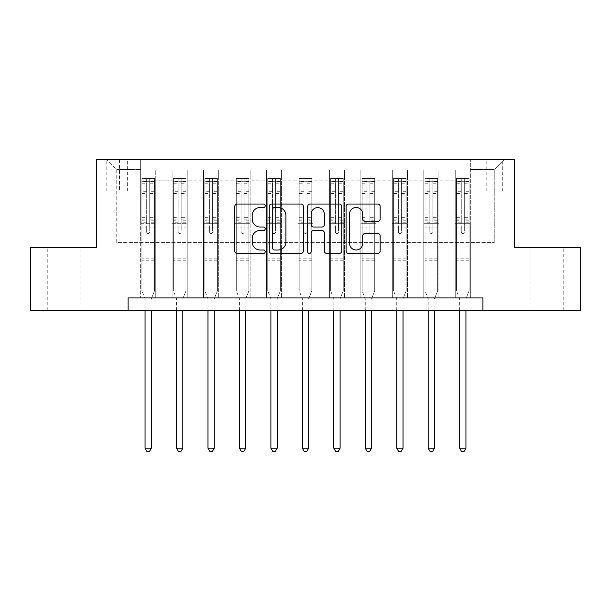 <?xml version="1.0" encoding="UTF-8"?>
<svg xmlns="http://www.w3.org/2000/svg" width="611" height="611" viewBox="0 0 611 611"><rect width="100%" height="100%" fill="white"/><g stroke="black" fill="none" stroke-linecap="round" stroke-linejoin="round"><path stroke-width="0.46" stroke-dasharray="3.06 2.29" d="M265.235 205.77A1.726 1.726 0 0 0 263.501 204.036L237.259 204.036A2.467 2.467 0 0 0 234.784 206.51L234.784 250.976A2.467 2.467 0 0 0 237.259 253.443L263.501 253.443A1.726 1.726 0 0 0 265.235 251.717A1.726 1.726 0 0 0 263.501 249.983L260.11 249.983A7.905 7.905 0 0 1 252.206 242.078L252.206 238.374A7.905 7.905 0 0 1 260.11 230.469L263.501 230.469A1.726 1.726 0 0 0 265.235 228.743A1.726 1.726 0 0 0 263.501 227.009L260.11 227.009A7.905 7.905 0 0 1 252.206 219.105L252.206 215.4A7.905 7.905 0 0 1 260.11 207.496L263.501 207.496A1.726 1.726 0 0 0 265.235 205.77M547.105 247.615L530.997 247.615L547.105 247.615M547.105 310.533L530.997 310.533L547.105 310.533M63.895 247.615L80.003 247.615L63.895 247.615M63.895 310.533L80.003 310.533L63.895 310.533M494.253 159.532L486.196 159.532L494.253 159.532M494.253 190.991L486.196 190.991L494.253 190.991M128.073 310.533L128.073 297.947L128.073 310.533L128.073 297.947L482.927 297.947L128.073 297.947L482.927 297.947L482.927 310.533L30.55 310.533L30.55 247.615L96.614 247.615L96.614 159.532L514.386 159.532L514.386 247.615L580.45 247.615L580.45 310.533L482.927 310.533L482.927 297.947L482.927 310.533M140.652 297.947L155.759 297.947L140.652 297.947L155.759 297.947L140.652 297.947L140.652 159.532L106.681 159.532L504.319 159.532L470.348 159.532L470.348 297.947L455.241 297.947L470.348 297.947L455.241 297.947L470.348 297.947L470.348 159.532L470.348 223.71L470.348 169.598L494.253 169.598L470.348 169.598L470.348 159.532L140.652 159.532L140.652 223.71L155.759 223.71L155.759 180.169L155.759 297.947L155.759 170.102L155.759 297.947L155.759 223.71L140.652 223.71L140.652 169.598L116.747 169.598L140.652 169.598L140.652 159.532L140.652 297.947M172.111 297.947L187.218 297.947L172.111 297.947L187.218 297.947L172.111 297.947L172.111 170.102L155.759 170.102L172.111 170.102L172.111 297.947L172.111 223.71L187.218 223.71L187.218 180.169L187.218 297.947L187.218 170.102L187.218 297.947L187.218 223.71L172.111 223.71L172.111 180.169L172.111 297.947M203.57 297.947L218.677 297.947L203.57 297.947L218.677 297.947L203.57 297.947L203.57 170.102L187.218 170.102L187.218 180.169L187.218 170.102L203.57 170.102L203.57 297.947L203.57 223.71L218.677 223.71L218.677 180.169L218.677 297.947L218.677 170.102L218.677 297.947L218.677 223.71L203.57 223.71L203.57 180.169L203.57 223.71L218.677 223.71L203.57 223.71L203.57 297.947M235.029 297.947L250.136 297.947L235.029 297.947L250.136 297.947L235.029 297.947L235.029 170.102L218.677 170.102L218.677 180.169L218.677 170.102L235.029 170.102L235.029 297.947L235.029 223.71L250.136 223.71L250.136 180.169L250.136 297.947L250.136 170.102L250.136 297.947L250.136 223.71L235.029 223.71L235.029 180.169L235.029 223.71L250.136 223.71L235.029 223.71L235.029 297.947M266.488 297.947L281.595 297.947L266.488 297.947L281.595 297.947L266.488 297.947L266.488 170.102L250.136 170.102L250.136 180.169L250.136 170.102L266.488 170.102L266.488 297.947L266.488 223.71L281.595 223.71L281.595 180.169L281.595 297.947L281.595 170.102L281.595 297.947L281.595 223.71L266.488 223.71L266.488 180.169L266.488 223.71L281.595 223.71L266.488 223.71L266.488 297.947M297.947 297.947L313.053 297.947L297.947 297.947L313.053 297.947L297.947 297.947L297.947 170.102L281.595 170.102L281.595 180.169L281.595 170.102L297.947 170.102L297.947 297.947L297.947 223.71L313.053 223.71L313.053 180.169L313.053 297.947L313.053 170.102L313.053 297.947L313.053 223.71L297.947 223.71L297.947 180.169L297.947 223.71L313.053 223.71L297.947 223.71L297.947 297.947M329.405 297.947L344.512 297.947L329.405 297.947L344.512 297.947L329.405 297.947L329.405 170.102L313.053 170.102L313.053 180.169L313.053 170.102L329.405 170.102L329.405 297.947L329.405 223.71L344.512 223.71L344.512 180.169L344.512 297.947L344.512 170.102L344.512 297.947L344.512 223.71L329.405 223.71L329.405 180.169L329.405 223.71L344.512 223.71L329.405 223.71L329.405 297.947M360.864 297.947L375.971 297.947L360.864 297.947L375.971 297.947L360.864 297.947L360.864 170.102L344.512 170.102L344.512 180.169L344.512 170.102L360.864 170.102L360.864 297.947L360.864 223.71L375.971 223.71L375.971 180.169L375.971 297.947L375.971 170.102L375.971 297.947L375.971 223.71L360.864 223.71L360.864 180.169L360.864 223.71L375.971 223.71L360.864 223.71L360.864 297.947M392.323 297.947L407.43 297.947L392.323 297.947L407.43 297.947L392.323 297.947L392.323 170.102L375.971 170.102L375.971 180.169L375.971 170.102L392.323 170.102L392.323 297.947L392.323 223.71L407.43 223.71L407.43 180.169L407.43 297.947L407.43 170.102L407.43 297.947L407.43 223.71L392.323 223.71L392.323 180.169L392.323 223.71L407.43 223.71L392.323 223.71L392.323 297.947M423.782 297.947L438.889 297.947L423.782 297.947L438.889 297.947L423.782 297.947L423.782 170.102L407.43 170.102L407.43 180.169L407.43 170.102L423.782 170.102L423.782 297.947L423.782 223.71L438.889 223.71L438.889 180.169L438.889 297.947L438.889 170.102L438.889 297.947L438.889 223.71L423.782 223.71L423.782 180.169L423.782 223.71L438.889 223.71L423.782 223.71L423.782 297.947M113.982 159.532L106.177 159.532L113.982 159.532L113.982 190.991L106.177 190.991L119.519 190.991L113.982 190.991L113.982 159.532M119.519 159.532L127.317 159.532L119.519 159.532L119.519 190.991L127.317 190.991L119.519 190.991L119.519 159.532M116.747 242.582L116.747 169.598L106.681 159.532L116.747 169.598L116.747 242.582L494.253 242.582L116.747 242.582M494.253 242.582L494.253 169.598L494.253 242.582M455.241 223.71L470.348 223.71L470.348 297.947L470.348 223.71L455.241 223.71L455.241 180.169L455.241 223.71L470.348 223.71L455.241 223.71L455.241 297.947L455.241 170.102L438.889 170.102L438.889 180.169L438.889 170.102L455.241 170.102L455.241 297.947L455.241 223.71M140.652 223.71L155.759 223.71L140.652 223.71M172.111 170.102L155.759 170.102L172.111 170.102L172.111 180.169L172.111 170.102M172.111 223.71L187.218 223.71L172.111 223.71M203.57 180.169L203.57 170.102L203.57 180.169L187.218 180.169L203.57 180.169M235.029 180.169L235.029 170.102L235.029 180.169L218.677 180.169L235.029 180.169M266.488 180.169L266.488 170.102L266.488 180.169L250.136 180.169L266.488 180.169M297.947 180.169L297.947 170.102L297.947 180.169L281.595 180.169L297.947 180.169M329.405 180.169L329.405 170.102L329.405 180.169L313.053 180.169L329.405 180.169M360.864 180.169L360.864 170.102L360.864 180.169L344.512 180.169L360.864 180.169M392.323 180.169L392.323 170.102L392.323 180.169L375.971 180.169L392.323 180.169M423.782 180.169L423.782 170.102L423.782 180.169L407.43 180.169L423.782 180.169M455.241 180.169L455.241 170.102L455.241 180.169L438.889 180.169L455.241 180.169M203.57 170.102L187.218 170.102L203.57 170.102M235.029 170.102L218.677 170.102L235.029 170.102M266.488 170.102L250.136 170.102L266.488 170.102M297.947 170.102L281.595 170.102L297.947 170.102M329.405 170.102L313.053 170.102L329.405 170.102M360.864 170.102L344.512 170.102L360.864 170.102M392.323 170.102L375.971 170.102L392.323 170.102M423.782 170.102L407.43 170.102L423.782 170.102M455.241 170.102L438.889 170.102L455.241 170.102M504.319 159.532L494.253 169.598L504.319 159.532M303.339 250.976L303.339 206.51A2.467 2.467 0 0 0 300.872 204.036L271.719 204.036A2.467 2.467 0 0 0 269.245 206.51L269.245 250.976A2.467 2.467 0 0 0 271.719 253.443L300.872 253.443A2.467 2.467 0 0 0 303.339 250.976M274.438 207.496A1.726 1.726 0 0 0 272.705 209.222L272.705 248.257A1.726 1.726 0 0 0 274.438 249.983L278.02 249.983A7.905 7.905 0 0 0 285.925 242.078L285.925 215.4A7.905 7.905 0 0 0 278.02 207.496L274.438 207.496M310.128 204.036L339.281 204.036A2.467 2.467 0 0 1 341.755 206.51L341.755 250.976A2.467 2.467 0 0 1 339.281 253.443L326.809 253.443A2.467 2.467 0 0 1 324.334 250.976L324.334 232.944A2.467 2.467 0 0 0 321.867 230.469L313.588 230.469A2.467 2.467 0 0 0 311.121 232.944L311.121 251.717A1.726 1.726 0 0 1 309.387 253.443A1.726 1.726 0 0 1 307.661 251.717L307.661 206.51A2.467 2.467 0 0 1 310.128 204.036M324.334 214.224A6.606 6.606 0 0 0 317.728 207.618A6.606 6.606 0 0 0 311.121 214.224L311.121 224.543A2.467 2.467 0 0 0 313.588 227.009L321.867 227.009A2.467 2.467 0 0 0 324.334 224.543L324.334 214.224M365.218 221.449L377.697 221.449A2.467 2.467 0 0 0 380.164 218.982L380.164 206.51A2.467 2.467 0 0 0 377.697 204.036L348.545 204.036A2.467 2.467 0 0 0 346.078 206.51L346.078 250.976A2.467 2.467 0 0 0 348.545 253.443L377.697 253.443A2.467 2.467 0 0 0 380.164 250.976L380.164 235.907A2.467 2.467 0 0 0 377.697 233.433L365.218 233.433A2.467 2.467 0 0 0 362.751 235.907L362.751 243.377A6.606 6.606 0 0 1 356.144 249.983A6.606 6.606 0 0 1 349.53 243.377L349.53 214.102A6.606 6.606 0 0 1 356.144 207.496A6.606 6.606 0 0 1 362.751 214.102L362.751 218.982A2.467 2.467 0 0 0 365.218 221.449M146.693 232.012A1.512 1.512 0 0 0 148.206 233.524A1.512 1.512 0 0 1 146.693 232.012L146.693 227.934L146.693 232.012M154.438 178.404L151.979 178.404L151.979 181.681L154.499 181.681L154.499 178.404L141.912 178.404L141.912 290.905L141.912 227.934L146.693 227.934L146.693 220.808L141.912 220.808M141.912 178.404L141.912 227.934L146.693 227.934L146.693 182.338C147.702 181.459 148.71 181.459 149.718 182.338L149.718 217.653L154.499 217.653L154.499 290.905L154.499 227.934L149.718 227.934L149.718 232.012A1.512 1.512 0 0 1 148.206 233.524A1.512 1.512 0 0 0 149.718 232.012L149.718 217.653M154.499 181.681L154.499 217.653M154.499 178.404L154.499 227.934L149.718 227.934L149.718 178.718L146.693 178.718L146.693 220.808M151.979 178.404L141.973 178.404M151.979 181.681L144.433 181.681L144.433 178.404M141.912 181.681L154.438 181.681M141.973 181.681L144.433 181.681M151.536 298.267L154.499 290.905L151.536 298.267A2.52 2.52 0 0 0 151.352 299.207A2.52 2.52 0 0 1 151.536 298.267M145.059 310.533L145.059 299.207A2.52 2.52 0 0 0 144.876 298.267L141.912 290.905L144.876 298.267A2.52 2.52 0 0 1 145.059 299.207L145.059 448.199L151.352 448.199L151.352 310.533M154.499 260.202L141.912 260.202M145.059 448.199L146.946 451.468L149.466 451.468L151.352 448.199M146.693 182.338L146.693 178.718M149.718 182.338L149.718 178.718M178.152 232.012A1.512 1.512 0 0 0 179.665 233.524A1.512 1.512 0 0 1 178.152 232.012L178.152 227.934L178.152 232.012M185.897 178.404L183.437 178.404L183.437 181.681L185.958 181.681L185.958 178.404L173.371 178.404L173.371 290.905L173.371 227.934L178.152 227.934L178.152 220.808L173.371 220.808M173.371 178.404L173.371 227.934L178.152 227.934L178.152 182.338C179.16 181.459 180.169 181.459 181.177 182.338L181.177 217.653L185.958 217.653L185.958 290.905L185.958 227.934L181.177 227.934L181.177 232.012A1.512 1.512 0 0 1 179.665 233.524A1.512 1.512 0 0 0 181.177 232.012L181.177 217.653M185.958 181.681L185.958 217.653M185.958 178.404L185.958 227.934L181.177 227.934L181.177 178.718L178.152 178.718L178.152 220.808M183.437 178.404L173.432 178.404M183.437 181.681L175.892 181.681L175.892 178.404M173.371 181.681L185.897 181.681M173.432 181.681L175.892 181.681M182.995 298.267L185.958 290.905L182.995 298.267A2.52 2.52 0 0 0 182.811 299.207A2.52 2.52 0 0 1 182.995 298.267M176.518 310.533L176.518 299.207A2.52 2.52 0 0 0 176.335 298.267L173.371 290.905L176.335 298.267A2.52 2.52 0 0 1 176.518 299.207L176.518 448.199L182.811 448.199L182.811 310.533M185.958 260.202L173.371 260.202M176.518 448.199L178.404 451.468L180.925 451.468L182.811 448.199M178.152 182.338L178.152 178.718M181.177 182.338L181.177 178.718M209.611 232.012A1.512 1.512 0 0 0 211.123 233.524A1.512 1.512 0 0 1 209.611 232.012L209.611 227.934L209.611 232.012M217.356 178.404L214.896 178.404L214.896 181.681L217.417 181.681L217.417 178.404L204.83 178.404L204.83 290.905L204.83 227.934L209.611 227.934L209.611 220.808L204.83 220.808M204.83 178.404L204.83 227.934L209.611 227.934L209.611 182.338C210.619 181.459 211.627 181.459 212.636 182.338L212.636 217.653L217.417 217.653L217.417 290.905L217.417 227.934L212.636 227.934L212.636 232.012A1.512 1.512 0 0 1 211.123 233.524A1.512 1.512 0 0 0 212.636 232.012L212.636 217.653M217.417 181.681L217.417 217.653M217.417 178.404L217.417 227.934L212.636 227.934L212.636 178.718L209.611 178.718L209.611 220.808M214.896 178.404L204.891 178.404M214.896 181.681L207.35 181.681L207.35 178.404M204.83 181.681L217.356 181.681M204.891 181.681L207.35 181.681M214.453 298.267L217.417 290.905L214.453 298.267A2.52 2.52 0 0 0 214.27 299.207A2.52 2.52 0 0 1 214.453 298.267M207.977 310.533L207.977 299.207A2.52 2.52 0 0 0 207.793 298.267L204.83 290.905L207.793 298.267A2.52 2.52 0 0 1 207.977 299.207L207.977 448.199L214.27 448.199L214.27 310.533M217.417 260.202L204.83 260.202M207.977 448.199L209.863 451.468L212.384 451.468L214.27 448.199M209.611 182.338L209.611 178.718M212.636 182.338L212.636 178.718M241.07 232.012A1.512 1.512 0 0 0 242.582 233.524A1.512 1.512 0 0 1 241.07 232.012L241.07 227.934L241.07 232.012M248.814 178.404L246.355 178.404L246.355 181.681L248.876 181.681L248.876 178.404L236.289 178.404L236.289 290.905L236.289 227.934L241.07 227.934L241.07 220.808L236.289 220.808M236.289 178.404L236.289 227.934L241.07 227.934L241.07 182.338C242.078 181.459 243.086 181.459 244.095 182.338L244.095 217.653L248.876 217.653L248.876 290.905L248.876 227.934L244.095 227.934L244.095 232.012A1.512 1.512 0 0 1 242.582 233.524A1.512 1.512 0 0 0 244.095 232.012L244.095 217.653M248.876 181.681L248.876 217.653M248.876 178.404L248.876 227.934L244.095 227.934L244.095 178.718L241.07 178.718L241.07 220.808M246.355 178.404L236.35 178.404M246.355 181.681L238.809 181.681L238.809 178.404M236.289 181.681L248.814 181.681M236.35 181.681L238.809 181.681M245.912 298.267L248.876 290.905L245.912 298.267A2.52 2.52 0 0 0 245.729 299.207A2.52 2.52 0 0 1 245.912 298.267M239.436 310.533L239.436 299.207A2.52 2.52 0 0 0 239.252 298.267L236.289 290.905L239.252 298.267A2.52 2.52 0 0 1 239.436 299.207L239.436 448.199L245.729 448.199L245.729 310.533M248.876 260.202L236.289 260.202M239.436 448.199L241.322 451.468L243.842 451.468L245.729 448.199M241.07 182.338L241.07 178.718M244.095 182.338L244.095 178.718M272.529 232.012A1.512 1.512 0 0 0 274.041 233.524A1.512 1.512 0 0 1 272.529 232.012L272.529 227.934L272.529 232.012M280.273 178.404L277.814 178.404L277.814 181.681L280.334 181.681L280.334 178.404L267.748 178.404L267.748 290.905L267.748 227.934L272.529 227.934L272.529 220.808L267.748 220.808M267.748 178.404L267.748 227.934L272.529 227.934L272.529 182.338C273.537 181.459 274.545 181.459 275.553 182.338L275.553 217.653L280.334 217.653L280.334 290.905L280.334 227.934L275.553 227.934L275.553 232.012A1.512 1.512 0 0 1 274.041 233.524A1.512 1.512 0 0 0 275.553 232.012L275.553 217.653M280.334 181.681L280.334 217.653M280.334 178.404L280.334 227.934L275.553 227.934L275.553 178.718L272.529 178.718L272.529 220.808M277.814 178.404L267.809 178.404M277.814 181.681L270.268 181.681L270.268 178.404M267.748 181.681L280.273 181.681M267.809 181.681L270.268 181.681M277.371 298.267L280.334 290.905L277.371 298.267A2.52 2.52 0 0 0 277.188 299.207A2.52 2.52 0 0 1 277.371 298.267M270.894 310.533L270.894 299.207A2.52 2.52 0 0 0 270.711 298.267L267.748 290.905L270.711 298.267A2.52 2.52 0 0 1 270.894 299.207L270.894 448.199L277.188 448.199L277.188 310.533M280.334 260.202L267.748 260.202M270.894 448.199L272.781 451.468L275.301 451.468L277.188 448.199M272.529 182.338L272.529 178.718M275.553 182.338L275.553 178.718M303.988 232.012A1.512 1.512 0 0 0 305.5 233.524A1.512 1.512 0 0 1 303.988 232.012L303.988 227.934L303.988 232.012M311.732 178.404L309.273 178.404L309.273 181.681L311.793 181.681L311.793 178.404L299.207 178.404L299.207 290.905L299.207 227.934L303.988 227.934L303.988 220.808L299.207 220.808M299.207 178.404L299.207 227.934L303.988 227.934L303.988 182.338C304.996 181.459 306.004 181.459 307.012 182.338L307.012 217.653L311.793 217.653L311.793 290.905L311.793 227.934L307.012 227.934L307.012 232.012A1.512 1.512 0 0 1 305.5 233.524A1.512 1.512 0 0 0 307.012 232.012L307.012 217.653M311.793 181.681L311.793 217.653M311.793 178.404L311.793 227.934L307.012 227.934L307.012 178.718L303.988 178.718L303.988 220.808M309.273 178.404L299.268 178.404M309.273 181.681L301.727 181.681L301.727 178.404M299.207 181.681L311.732 181.681M299.268 181.681L301.727 181.681M308.83 298.267L311.793 290.905L308.83 298.267A2.52 2.52 0 0 0 308.647 299.207A2.52 2.52 0 0 1 308.83 298.267M302.353 310.533L302.353 299.207A2.52 2.52 0 0 0 302.17 298.267L299.207 290.905L302.17 298.267A2.52 2.52 0 0 1 302.353 299.207L302.353 448.199L308.647 448.199L308.647 310.533M311.793 260.202L299.207 260.202M302.353 448.199L304.24 451.468L306.76 451.468L308.647 448.199M303.988 182.338L303.988 178.718M307.012 182.338L307.012 178.718M335.447 232.012A1.512 1.512 0 0 0 336.959 233.524A1.512 1.512 0 0 1 335.447 232.012L335.447 227.934L335.447 232.012M343.191 178.404L340.732 178.404L340.732 181.681L343.252 181.681L343.252 178.404L330.666 178.404L330.666 290.905L330.666 227.934L335.447 227.934L335.447 220.808L330.666 220.808M330.666 178.404L330.666 227.934L335.447 227.934L335.447 182.338C336.455 181.459 337.463 181.459 338.471 182.338L338.471 217.653L343.252 217.653L343.252 290.905L343.252 227.934L338.471 227.934L338.471 232.012A1.512 1.512 0 0 1 336.959 233.524A1.512 1.512 0 0 0 338.471 232.012L338.471 217.653M343.252 181.681L343.252 217.653M343.252 178.404L343.252 227.934L338.471 227.934L338.471 178.718L335.447 178.718L335.447 220.808M340.732 178.404L330.727 178.404M340.732 181.681L333.186 181.681L333.186 178.404M330.666 181.681L343.191 181.681M330.727 181.681L333.186 181.681M340.289 298.267L343.252 290.905L340.289 298.267A2.52 2.52 0 0 0 340.106 299.207A2.52 2.52 0 0 1 340.289 298.267M333.812 310.533L333.812 299.207A2.52 2.52 0 0 0 333.629 298.267L330.666 290.905L333.629 298.267A2.52 2.52 0 0 1 333.812 299.207L333.812 448.199L340.106 448.199L340.106 310.533M343.252 260.202L330.666 260.202M333.812 448.199L335.699 451.468L338.219 451.468L340.106 448.199M335.447 182.338L335.447 178.718M338.471 182.338L338.471 178.718M366.906 232.012A1.512 1.512 0 0 0 368.418 233.524A1.512 1.512 0 0 1 366.906 232.012L366.906 227.934L366.906 232.012M374.65 178.404L372.191 178.404L372.191 181.681L374.711 181.681L374.711 178.404L362.124 178.404L362.124 290.905L362.124 227.934L366.906 227.934L366.906 220.808L362.124 220.808M362.124 178.404L362.124 227.934L366.906 227.934L366.906 182.338C367.914 181.459 368.922 181.459 369.93 182.338L369.93 217.653L374.711 217.653L374.711 290.905L374.711 227.934L369.93 227.934L369.93 232.012A1.512 1.512 0 0 1 368.418 233.524A1.512 1.512 0 0 0 369.93 232.012L369.93 217.653M374.711 181.681L374.711 217.653M374.711 178.404L374.711 227.934L369.93 227.934L369.93 178.718L366.906 178.718L366.906 220.808M372.191 178.404L362.186 178.404M372.191 181.681L364.645 181.681L364.645 178.404M362.124 181.681L374.65 181.681M362.186 181.681L364.645 181.681M371.748 298.267L374.711 290.905L371.748 298.267A2.52 2.52 0 0 0 371.564 299.207A2.52 2.52 0 0 1 371.748 298.267M365.271 310.533L365.271 299.207A2.52 2.52 0 0 0 365.088 298.267L362.124 290.905L365.088 298.267A2.52 2.52 0 0 1 365.271 299.207L365.271 448.199L371.564 448.199L371.564 310.533M374.711 260.202L362.124 260.202M365.271 448.199L367.158 451.468L369.678 451.468L371.564 448.199M366.906 182.338L366.906 178.718M369.93 182.338L369.93 178.718M398.364 232.012A1.512 1.512 0 0 0 399.877 233.524A1.512 1.512 0 0 1 398.364 232.012L398.364 227.934L398.364 232.012M406.109 178.404L403.65 178.404L403.65 181.681L406.17 181.681L406.17 178.404L393.583 178.404L393.583 290.905L393.583 227.934L398.364 227.934L398.364 220.808L393.583 220.808M393.583 178.404L393.583 227.934L398.364 227.934L398.364 182.338C399.373 181.459 400.381 181.459 401.389 182.338L401.389 217.653L406.17 217.653L406.17 290.905L406.17 227.934L401.389 227.934L401.389 232.012A1.512 1.512 0 0 1 399.877 233.524A1.512 1.512 0 0 0 401.389 232.012L401.389 217.653M406.17 181.681L406.17 217.653M406.17 178.404L406.17 227.934L401.389 227.934L401.389 178.718L398.364 178.718L398.364 220.808M403.65 178.404L393.644 178.404M403.65 181.681L396.104 181.681L396.104 178.404M393.583 181.681L406.109 181.681M393.644 181.681L396.104 181.681M403.207 298.267L406.17 290.905L403.207 298.267A2.52 2.52 0 0 0 403.023 299.207A2.52 2.52 0 0 1 403.207 298.267M396.73 310.533L396.73 299.207A2.52 2.52 0 0 0 396.547 298.267L393.583 290.905L396.547 298.267A2.52 2.52 0 0 1 396.73 299.207L396.73 448.199L403.023 448.199L403.023 310.533M406.17 260.202L393.583 260.202M396.73 448.199L398.616 451.468L401.137 451.468L403.023 448.199M398.364 182.338L398.364 178.718M401.389 182.338L401.389 178.718M429.823 232.012A1.512 1.512 0 0 0 431.335 233.524A1.512 1.512 0 0 1 429.823 232.012L429.823 227.934L429.823 232.012M437.568 178.404L435.108 178.404L435.108 181.681L437.629 181.681L437.629 178.404L425.042 178.404L425.042 290.905L425.042 227.934L429.823 227.934L429.823 220.808L425.042 220.808M425.042 178.404L425.042 227.934L429.823 227.934L429.823 182.338C430.831 181.459 431.84 181.459 432.848 182.338L432.848 217.653L437.629 217.653L437.629 290.905L437.629 227.934L432.848 227.934L432.848 232.012A1.512 1.512 0 0 1 431.335 233.524A1.512 1.512 0 0 0 432.848 232.012L432.848 217.653M437.629 181.681L437.629 217.653M437.629 178.404L437.629 227.934L432.848 227.934L432.848 178.718L429.823 178.718L429.823 220.808M435.108 178.404L425.103 178.404M435.108 181.681L427.563 181.681L427.563 178.404M425.042 181.681L437.568 181.681M425.103 181.681L427.563 181.681M434.665 298.267L437.629 290.905L434.665 298.267A2.52 2.52 0 0 0 434.482 299.207A2.52 2.52 0 0 1 434.665 298.267M428.189 310.533L428.189 299.207A2.52 2.52 0 0 0 428.005 298.267L425.042 290.905L428.005 298.267A2.52 2.52 0 0 1 428.189 299.207L428.189 448.199L434.482 448.199L434.482 310.533M437.629 260.202L425.042 260.202M428.189 448.199L430.075 451.468L432.596 451.468L434.482 448.199M429.823 182.338L429.823 178.718M432.848 182.338L432.848 178.718M461.282 232.012A1.512 1.512 0 0 0 462.794 233.524A1.512 1.512 0 0 1 461.282 232.012L461.282 227.934L461.282 232.012M469.027 178.404L466.567 178.404L466.567 181.681L469.088 181.681L469.088 178.404L456.501 178.404L456.501 290.905L456.501 227.934L461.282 227.934L461.282 220.808L456.501 220.808M456.501 178.404L456.501 227.934L461.282 227.934L461.282 182.338C462.29 181.459 463.298 181.459 464.307 182.338L464.307 217.653L469.088 217.653L469.088 290.905L469.088 227.934L464.307 227.934L464.307 232.012A1.512 1.512 0 0 1 462.794 233.524A1.512 1.512 0 0 0 464.307 232.012L464.307 217.653M469.088 181.681L469.088 217.653M469.088 178.404L469.088 227.934L464.307 227.934L464.307 178.718L461.282 178.718L461.282 220.808M466.567 178.404L456.562 178.404M466.567 181.681L459.021 181.681L459.021 178.404M456.501 181.681L469.027 181.681M456.562 181.681L459.021 181.681M466.124 298.267L469.088 290.905L466.124 298.267A2.52 2.52 0 0 0 465.941 299.207A2.52 2.52 0 0 1 466.124 298.267M459.648 310.533L459.648 299.207A2.52 2.52 0 0 0 459.464 298.267L456.501 290.905L459.464 298.267A2.52 2.52 0 0 1 459.648 299.207L459.648 448.199L465.941 448.199L465.941 310.533M469.088 260.202L456.501 260.202M459.648 448.199L461.534 451.468L464.055 451.468L465.941 448.199M461.282 182.338L461.282 178.718M464.307 182.338L464.307 178.718M172.111 180.169L155.759 180.169L172.111 180.169M146.693 191.701L141.912 191.701M141.912 193.496L146.693 193.496M141.912 217.653L146.693 217.653M154.499 254.917L141.912 254.917M146.693 222.236L141.912 222.236M154.499 222.236L149.718 222.236M141.912 219.082L146.693 219.082M149.718 219.082L154.499 219.082M154.499 220.808L149.718 220.808M154.499 191.701L149.718 191.701M149.718 193.496L154.499 193.496M146.693 181.414L141.912 181.414M141.912 183.208L146.693 183.208M154.499 181.414L149.718 181.414M149.718 183.208L154.499 183.208M154.499 258.781L141.912 258.781M178.152 191.701L173.371 191.701M173.371 193.496L178.152 193.496M173.371 217.653L178.152 217.653M185.958 254.917L173.371 254.917M178.152 222.236L173.371 222.236M185.958 222.236L181.177 222.236M173.371 219.082L178.152 219.082M181.177 219.082L185.958 219.082M185.958 220.808L181.177 220.808M185.958 191.701L181.177 191.701M181.177 193.496L185.958 193.496M178.152 181.414L173.371 181.414M173.371 183.208L178.152 183.208M185.958 181.414L181.177 181.414M181.177 183.208L185.958 183.208M185.958 258.781L173.371 258.781M209.611 191.701L204.83 191.701M204.83 193.496L209.611 193.496M204.83 217.653L209.611 217.653M217.417 254.917L204.83 254.917M209.611 222.236L204.83 222.236M217.417 222.236L212.636 222.236M204.83 219.082L209.611 219.082M212.636 219.082L217.417 219.082M217.417 220.808L212.636 220.808M217.417 191.701L212.636 191.701M212.636 193.496L217.417 193.496M209.611 181.414L204.83 181.414M204.83 183.208L209.611 183.208M217.417 181.414L212.636 181.414M212.636 183.208L217.417 183.208M217.417 258.781L204.83 258.781M241.07 191.701L236.289 191.701M236.289 193.496L241.07 193.496M236.289 217.653L241.07 217.653M248.876 254.917L236.289 254.917M241.07 222.236L236.289 222.236M248.876 222.236L244.095 222.236M236.289 219.082L241.07 219.082M244.095 219.082L248.876 219.082M248.876 220.808L244.095 220.808M248.876 191.701L244.095 191.701M244.095 193.496L248.876 193.496M241.07 181.414L236.289 181.414M236.289 183.208L241.07 183.208M248.876 181.414L244.095 181.414M244.095 183.208L248.876 183.208M248.876 258.781L236.289 258.781M272.529 191.701L267.748 191.701M267.748 193.496L272.529 193.496M267.748 217.653L272.529 217.653M280.334 254.917L267.748 254.917M272.529 222.236L267.748 222.236M280.334 222.236L275.553 222.236M267.748 219.082L272.529 219.082M275.553 219.082L280.334 219.082M280.334 220.808L275.553 220.808M280.334 191.701L275.553 191.701M275.553 193.496L280.334 193.496M272.529 181.414L267.748 181.414M267.748 183.208L272.529 183.208M280.334 181.414L275.553 181.414M275.553 183.208L280.334 183.208M280.334 258.781L267.748 258.781M303.988 191.701L299.207 191.701M299.207 193.496L303.988 193.496M299.207 217.653L303.988 217.653M311.793 254.917L299.207 254.917M303.988 222.236L299.207 222.236M311.793 222.236L307.012 222.236M299.207 219.082L303.988 219.082M307.012 219.082L311.793 219.082M311.793 220.808L307.012 220.808M311.793 191.701L307.012 191.701M307.012 193.496L311.793 193.496M303.988 181.414L299.207 181.414M299.207 183.208L303.988 183.208M311.793 181.414L307.012 181.414M307.012 183.208L311.793 183.208M311.793 258.781L299.207 258.781M335.447 191.701L330.666 191.701M330.666 193.496L335.447 193.496M330.666 217.653L335.447 217.653M343.252 254.917L330.666 254.917M335.447 222.236L330.666 222.236M343.252 222.236L338.471 222.236M330.666 219.082L335.447 219.082M338.471 219.082L343.252 219.082M343.252 220.808L338.471 220.808M343.252 191.701L338.471 191.701M338.471 193.496L343.252 193.496M335.447 181.414L330.666 181.414M330.666 183.208L335.447 183.208M343.252 181.414L338.471 181.414M338.471 183.208L343.252 183.208M343.252 258.781L330.666 258.781M366.906 191.701L362.124 191.701M362.124 193.496L366.906 193.496M362.124 217.653L366.906 217.653M374.711 254.917L362.124 254.917M366.906 222.236L362.124 222.236M374.711 222.236L369.93 222.236M362.124 219.082L366.906 219.082M369.93 219.082L374.711 219.082M374.711 220.808L369.93 220.808M374.711 191.701L369.93 191.701M369.93 193.496L374.711 193.496M366.906 181.414L362.124 181.414M362.124 183.208L366.906 183.208M374.711 181.414L369.93 181.414M369.93 183.208L374.711 183.208M374.711 258.781L362.124 258.781M398.364 191.701L393.583 191.701M393.583 193.496L398.364 193.496M393.583 217.653L398.364 217.653M406.17 254.917L393.583 254.917M398.364 222.236L393.583 222.236M406.17 222.236L401.389 222.236M393.583 219.082L398.364 219.082M401.389 219.082L406.17 219.082M406.17 220.808L401.389 220.808M406.17 191.701L401.389 191.701M401.389 193.496L406.17 193.496M398.364 181.414L393.583 181.414M393.583 183.208L398.364 183.208M406.17 181.414L401.389 181.414M401.389 183.208L406.17 183.208M406.17 258.781L393.583 258.781M429.823 191.701L425.042 191.701M425.042 193.496L429.823 193.496M425.042 217.653L429.823 217.653M437.629 254.917L425.042 254.917M429.823 222.236L425.042 222.236M437.629 222.236L432.848 222.236M425.042 219.082L429.823 219.082M432.848 219.082L437.629 219.082M437.629 220.808L432.848 220.808M437.629 191.701L432.848 191.701M432.848 193.496L437.629 193.496M429.823 181.414L425.042 181.414M425.042 183.208L429.823 183.208M437.629 181.414L432.848 181.414M432.848 183.208L437.629 183.208M437.629 258.781L425.042 258.781M461.282 191.701L456.501 191.701M456.501 193.496L461.282 193.496M456.501 217.653L461.282 217.653M469.088 254.917L456.501 254.917M461.282 222.236L456.501 222.236M469.088 222.236L464.307 222.236M456.501 219.082L461.282 219.082M464.307 219.082L469.088 219.082M469.088 220.808L464.307 220.808M469.088 191.701L464.307 191.701M464.307 193.496L469.088 193.496M461.282 181.414L456.501 181.414M456.501 183.208L461.282 183.208M469.088 181.414L464.307 181.414M464.307 183.208L469.088 183.208M469.088 258.781L456.501 258.781M530.997 310.533L530.997 247.615M47.788 310.533L47.788 247.615M486.196 190.991L486.196 159.532M106.177 190.991L106.177 159.532M127.317 190.991L127.317 159.532M502.303 190.991L502.303 159.532M80.003 310.533L80.003 247.615M563.212 310.533L563.212 247.615"/><path stroke-width="0.92" d="M265.235 205.77A1.726 1.726 0 0 0 263.501 204.036L237.259 204.036A2.467 2.467 0 0 0 234.784 206.51L234.784 250.976A2.467 2.467 0 0 0 237.259 253.443L263.501 253.443A1.726 1.726 0 0 0 265.235 251.717A1.726 1.726 0 0 0 263.501 249.983L260.11 249.983A7.905 7.905 0 0 1 252.206 242.078L252.206 238.374A7.905 7.905 0 0 1 260.11 230.469L263.501 230.469A1.726 1.726 0 0 0 265.235 228.743A1.726 1.726 0 0 0 263.501 227.009L260.11 227.009A7.905 7.905 0 0 1 252.206 219.105L252.206 215.4A7.905 7.905 0 0 1 260.11 207.496L263.501 207.496A1.726 1.726 0 0 0 265.235 205.77M377.697 221.449A2.467 2.467 0 0 0 380.164 218.982L380.164 206.51A2.467 2.467 0 0 0 377.697 204.036L348.545 204.036A2.467 2.467 0 0 0 346.078 206.51L346.078 250.976A2.467 2.467 0 0 0 348.545 253.443L377.697 253.443A2.467 2.467 0 0 0 380.164 250.976L380.164 235.907A2.467 2.467 0 0 0 377.697 233.433L365.218 233.433A2.467 2.467 0 0 0 362.751 235.907L362.751 243.377A6.606 6.606 0 0 1 356.144 249.983A6.606 6.606 0 0 1 349.53 243.377L349.53 214.102A6.606 6.606 0 0 1 356.144 207.496A6.606 6.606 0 0 1 362.751 214.102L362.751 218.982A2.467 2.467 0 0 0 365.218 221.449L377.697 221.449M128.073 310.533L30.55 310.533L30.55 247.615L96.614 247.615L96.614 159.532L514.386 159.532L514.386 247.615L580.45 247.615L580.45 310.533L482.927 310.533L482.927 297.947L128.073 297.947L128.073 310.533L482.927 310.533M303.339 206.51A2.467 2.467 0 0 0 300.872 204.036L271.719 204.036A2.467 2.467 0 0 0 269.245 206.51L269.245 250.976A2.467 2.467 0 0 0 271.719 253.443L300.872 253.443A2.467 2.467 0 0 0 303.339 250.976L303.339 206.51M310.128 204.036L339.281 204.036A2.467 2.467 0 0 1 341.755 206.51L341.755 250.976A2.467 2.467 0 0 1 339.281 253.443L326.809 253.443A2.467 2.467 0 0 1 324.334 250.976L324.334 232.944A2.467 2.467 0 0 0 321.867 230.469L313.588 230.469A2.467 2.467 0 0 0 311.121 232.944L311.121 251.717A1.726 1.726 0 0 1 309.387 253.443A1.726 1.726 0 0 1 307.661 251.717L307.661 206.51A2.467 2.467 0 0 1 310.128 204.036M274.438 207.496A1.726 1.726 0 0 0 272.705 209.222L272.705 248.257A1.726 1.726 0 0 0 274.438 249.983L278.02 249.983A7.905 7.905 0 0 0 285.925 242.078L285.925 215.4A7.905 7.905 0 0 0 278.02 207.496L274.438 207.496M324.334 214.224A6.606 6.606 0 0 0 317.728 207.618A6.606 6.606 0 0 0 311.121 214.224L311.121 224.543A2.467 2.467 0 0 0 313.588 227.009L321.867 227.009A2.467 2.467 0 0 0 324.334 224.543L324.334 214.224M145.059 310.533L145.059 448.199L151.352 448.199L151.352 310.533M151.352 448.199L149.466 451.468L146.946 451.468L145.059 448.199M176.518 310.533L176.518 448.199L182.811 448.199L182.811 310.533M182.811 448.199L180.925 451.468L178.404 451.468L176.518 448.199M207.977 310.533L207.977 448.199L214.27 448.199L214.27 310.533M214.27 448.199L212.384 451.468L209.863 451.468L207.977 448.199M239.436 310.533L239.436 448.199L245.729 448.199L245.729 310.533M245.729 448.199L243.842 451.468L241.322 451.468L239.436 448.199M270.894 310.533L270.894 448.199L277.188 448.199L277.188 310.533M277.188 448.199L275.301 451.468L272.781 451.468L270.894 448.199M302.353 310.533L302.353 448.199L308.647 448.199L308.647 310.533M308.647 448.199L306.76 451.468L304.24 451.468L302.353 448.199M333.812 310.533L333.812 448.199L340.106 448.199L340.106 310.533M340.106 448.199L338.219 451.468L335.699 451.468L333.812 448.199M365.271 310.533L365.271 448.199L371.564 448.199L371.564 310.533M371.564 448.199L369.678 451.468L367.158 451.468L365.271 448.199M396.73 310.533L396.73 448.199L403.023 448.199L403.023 310.533M403.023 448.199L401.137 451.468L398.616 451.468L396.73 448.199M428.189 310.533L428.189 448.199L434.482 448.199L434.482 310.533M434.482 448.199L432.596 451.468L430.075 451.468L428.189 448.199M459.648 310.533L459.648 448.199L465.941 448.199L465.941 310.533M465.941 448.199L464.055 451.468L461.534 451.468L459.648 448.199"/></g></svg>
